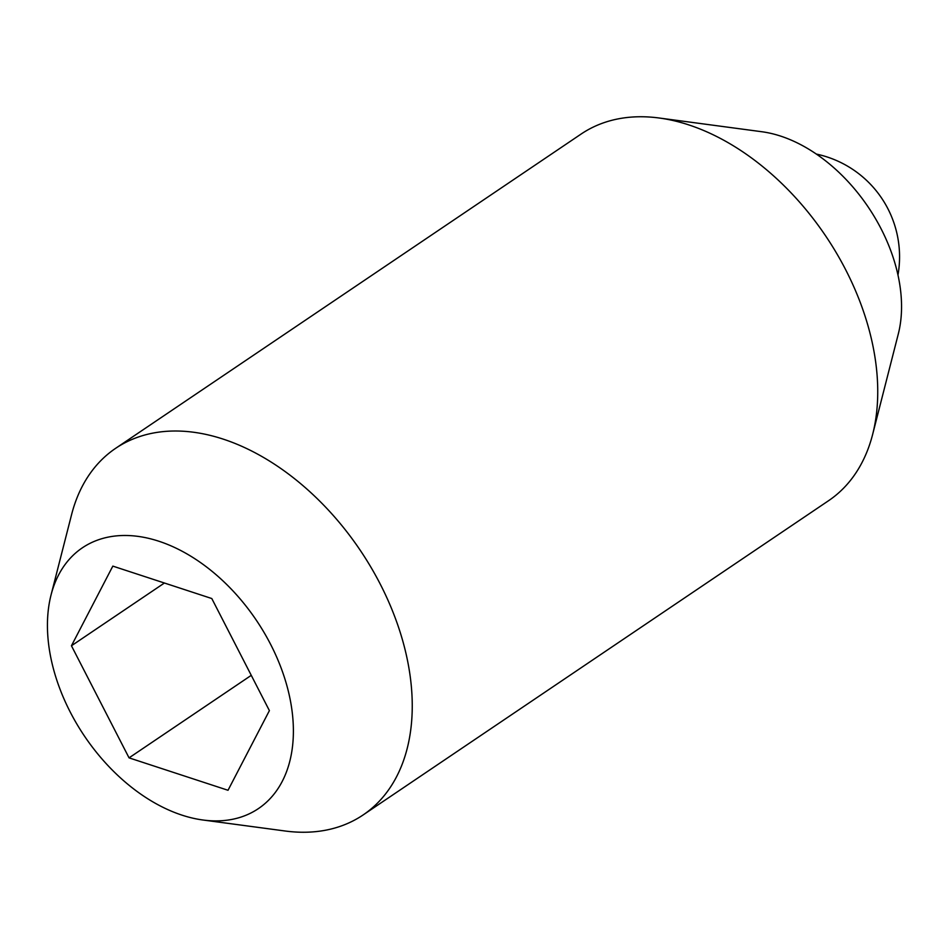 <?xml version="1.0" encoding="UTF-8"?>
<svg xmlns="http://www.w3.org/2000/svg" width="949" height="949" viewBox="0 0 949 949"><rect width="100%" height="100%" fill="white"/><g stroke="black" fill="none" stroke-linecap="round" stroke-linejoin="round"><path stroke-width="1.42" d="M51.044 594.999L71.566 514.678A221.164 145.683 56 0 1 115.624 448.331L581.096 134.058A221.164 145.683 56 0 1 604.679 122.433A221.164 145.683 56 0 1 659.092 117.996A221.164 145.683 56 0 1 872.665 434.322A221.164 145.683 56 0 1 828.619 500.669L363.135 814.942A221.164 145.683 56 0 1 339.552 826.567A221.164 145.683 56 0 1 285.139 831.004L202.967 820.007A157.32 103.631 56 0 1 51.044 594.999A157.32 103.631 56 0 1 99.159 539.542A157.32 103.631 56 0 1 270.667 644.454A157.32 103.631 56 0 1 241.675 816.852A157.32 103.631 56 0 1 202.967 820.007M115.624 448.331A221.164 145.683 56 0 1 139.206 436.718A221.164 145.683 56 0 1 370.739 566.897A221.164 145.683 56 0 1 363.135 814.942M71.448 645.771L112.824 566.114L211.793 598.534L269.397 710.623L228.021 790.28L129.052 757.86L71.448 645.771L164.402 583.018M251.26 675.344L129.052 757.86M659.092 117.996L761.81 131.733A141.365 93.109 56 0 1 898.312 333.918L872.665 434.322M897.979 274.996A105.054 105.054 0 0 0 816.342 154.07"/></g></svg>
